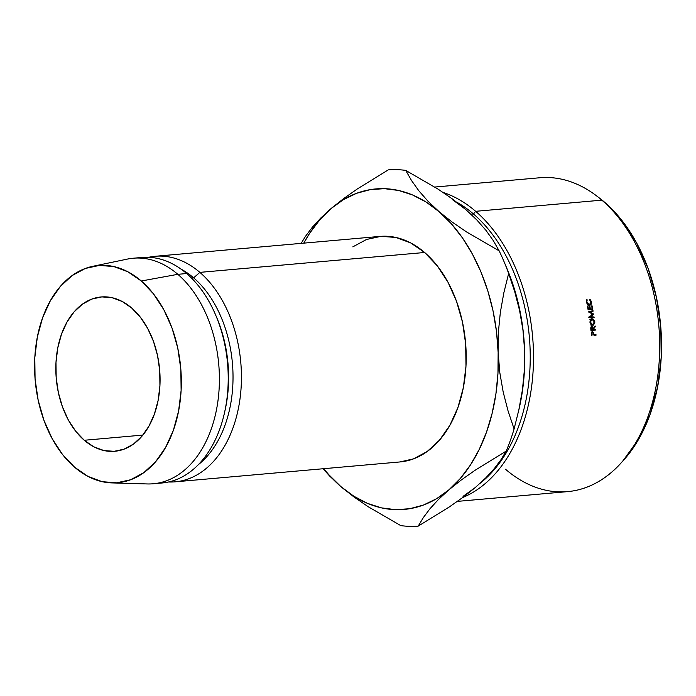 <?xml version="1.0" encoding="UTF-8"?>
<svg xmlns="http://www.w3.org/2000/svg" width="696" height="696" viewBox="0 0 696 696"><rect width="100%" height="100%" fill="white"/><g stroke="black" fill="none" stroke-linecap="round" stroke-linejoin="round"><path stroke-width="1.04" d="M84.268 440.264L142.88 435.078L84.268 440.264L93.786 446.797L103.843 450.53L114.066 451.33L124.045 449.164L133.415 444.118L141.801 436.375L148.883 426.239L154.399 414.103L158.123 400.426L159.923 385.741L159.732 370.611L157.54 355.613L153.451 341.327L147.613 328.303L140.244 317.037L131.64 307.963A77.465 51.887 84.9 0 1 159.332 392.657A77.465 51.887 84.9 0 1 114.779 451.278A77.465 51.887 84.9 0 1 84.268 440.264A77.465 51.887 84.9 0 1 56.576 355.569A77.465 51.887 84.9 0 1 101.129 296.957A77.465 51.887 84.9 0 1 131.64 307.963L122.131 301.438L112.065 297.697L101.851 296.896L91.863 299.062L82.502 304.117L74.115 311.86L67.034 321.987L61.518 334.124L57.785 347.8L55.984 362.486L56.185 377.615L58.368 392.614L62.466 406.899L68.304 419.923L75.664 431.189L84.268 440.264M457.394 501.381L567.562 491.637A157.548 105.531 -95.1 0 0 658.181 372.412A157.548 105.531 -95.1 0 0 601.857 200.152L475.655 211.314A157.548 105.531 -95.1 0 0 443.091 192.427A157.548 105.531 84.9 0 1 475.655 211.314L473.471 213.968A154.573 103.53 84.9 0 1 530.169 351.497A154.573 103.53 84.9 0 1 480.057 483.346A154.573 103.53 -95.1 0 0 530.169 351.497A154.573 103.53 -95.1 0 0 473.471 213.968L470.957 214.194L473.471 213.968A154.573 103.53 -95.1 0 0 456.559 202.066A154.573 103.53 84.9 0 1 473.471 213.968L475.655 211.314L601.857 200.152L604.763 202.362A154.573 103.53 -95.1 0 0 599.587 198.169L596.576 195.881A157.548 105.531 84.9 0 1 601.857 200.152A157.548 105.531 -95.1 0 0 539.8 177.758L434.791 187.041M399.904 461.953L413.537 458.855L427.222 451.478L439.481 440.159L449.842 425.352L457.898 407.612L463.345 387.629L465.981 366.166L465.685 344.05L462.492 322.135L456.515 301.255L447.98 282.211L437.21 265.75L424.638 252.491L199.865 272.371A113.213 75.829 84.9 0 1 240.346 396.155A113.213 75.829 84.9 0 1 175.227 481.823A113.213 75.829 84.9 0 1 168.58 481.971A113.213 75.829 -95.1 0 0 239.702 400.931A113.213 75.829 -95.1 0 0 199.865 272.371L193.636 277.843A107.254 71.845 84.9 0 1 232.977 373.23A107.254 71.845 84.9 0 1 198.264 464.719A107.254 71.845 -95.1 0 0 232.977 373.23A107.254 71.845 -95.1 0 0 193.636 277.843L191.487 278.035L193.636 277.843A107.254 71.845 -95.1 0 0 180.96 269.065A107.254 71.845 84.9 0 1 193.636 277.843L199.865 272.371L424.638 252.491A113.213 75.829 -95.1 0 0 380.051 236.396L155.278 256.276A113.213 75.829 84.9 0 1 199.865 272.371A113.213 75.829 -95.1 0 0 148.709 257.294A113.213 75.829 84.9 0 1 155.278 256.276M137.669 258.025A113.213 75.829 84.9 0 1 186.65 273.537A113.213 75.829 -95.1 0 0 142.054 257.442L133.24 258.225A113.213 75.829 84.9 0 1 177.828 274.32L186.65 273.537L177.828 274.32A113.213 75.829 -95.1 0 0 127.307 259.103L92.638 266.342A109.046 73.037 84.9 0 1 141.297 281.001L177.828 274.32L141.297 281.001L153.407 293.764L163.778 309.624L171.999 327.964L177.758 348.078L180.838 369.185L181.117 390.482L178.576 411.153L173.33 430.406L165.57 447.493L155.6 461.752L143.794 472.654L130.604 479.762L116.554 482.815L102.173 481.684L88.009 476.421L74.62 467.233A109.046 73.037 84.9 0 1 35.2 352.202A109.046 73.037 84.9 0 1 92.638 266.342M331.087 208.556A160.88 107.758 84.9 0 1 439.211 211.784L428.04 201.274L418.905 190.869L411.553 180.577L405.716 170.389A178.759 119.738 84.9 0 0 388.298 169.868L357.353 188.929L343.493 198.691L331.087 208.556A160.88 107.758 84.9 0 0 303.778 243.139L309.59 233.386L319.734 219.866L331.087 208.556L343.441 199.648L356.604 193.297L370.333 189.617L384.392 188.668L398.556 190.46L412.571 194.967L426.204 202.118L439.211 211.784L451.382 223.799L462.501 237.962L472.384 254.023L480.849 271.718L487.765 290.728L493.012 310.747L496.492 331.426L498.145 352.402L497.962 373.326L495.917 393.832L492.072 413.581L486.478 432.216L479.231 449.442L470.461 464.945L460.308 478.474L448.955 489.784L436.601 498.693L423.438 505.044L409.709 508.724L395.65 509.672L381.486 507.88L367.471 503.373L353.838 496.222L340.831 486.556L328.66 474.542L323.727 468.686A160.88 107.758 84.9 0 0 340.831 486.556L353.873 496.9L368.349 506.827L400.765 525.611A178.759 119.738 -95.1 0 0 418.192 526.133L423.316 517.624L429.963 508.759L438.436 499.484L448.955 489.784L461.152 480.083L474.95 470.357L506.166 451.104A178.759 119.738 -95.1 0 0 514.092 428.971L508.037 410.823L503.191 392.065L499.806 372.577L498.145 352.402L498.362 332.384L500.328 312.469L503.861 292.729L508.645 273.493A178.759 119.738 -95.1 0 0 499.145 250.838L466.633 231.994L452.174 222.067L439.211 211.784L428.04 201.274L418.905 190.869L411.553 180.577L405.716 170.389A178.759 119.738 -95.1 0 0 388.298 169.868L357.353 188.929L343.493 198.691L331.087 208.556L320.717 218.092L312.234 227.357L305.492 236.327L301.15 243.374L305.492 236.327L312.234 227.357L320.717 218.092M175.227 481.823L399.991 461.944A113.213 75.829 -95.1 0 0 465.111 376.275A113.213 75.829 -95.1 0 0 424.638 252.491L410.727 242.947L396.024 237.484L381.095 236.318L366.505 239.485L352.82 246.863M74.62 467.233L62.501 454.462L52.139 438.602L43.918 420.271L38.158 400.156L35.078 379.042L34.8 357.744L37.332 337.073L42.587 317.828L50.347 300.742L60.317 286.474L72.123 275.581L85.303 268.465L99.363 265.42L113.744 266.542L127.907 271.805L141.297 281.001A109.046 73.037 84.9 0 1 179.733 404.367A109.046 73.037 84.9 0 1 111.795 482.902A109.046 73.037 84.9 0 1 74.62 467.233M111.795 482.902L147.195 483.946A113.213 75.829 -95.1 0 0 217.735 402.41A113.213 75.829 -95.1 0 0 177.828 274.32A113.213 75.829 84.9 0 1 218.309 398.103A113.213 75.829 84.9 0 1 153.19 483.772L162.003 482.989A113.213 75.829 -95.1 0 0 227.122 397.32A113.213 75.829 -95.1 0 0 186.65 273.537A113.213 75.829 84.9 0 1 215.864 315.514A113.213 75.829 84.9 0 1 224.477 412.867A113.213 75.829 84.9 0 1 157.583 483.189M224.477 412.867L225.069 410.231A107.254 71.845 -95.1 0 0 216.908 318.011A107.254 71.845 -95.1 0 0 216.386 316.784A107.254 71.845 84.9 0 1 224.765 411.527M329.713 476.108L340.831 486.556L353.873 496.9L368.349 506.827L400.765 525.611A178.759 119.738 84.9 0 0 418.192 526.133L423.316 517.624L429.963 508.759L438.436 499.484L448.955 489.784A160.88 107.758 84.9 0 1 340.831 486.556L329.713 476.108L323.057 468.747L329.713 476.108M452.644 199.778L465.659 209.444L476.83 219.953L485.965 230.35L493.316 240.651L499.145 250.838L466.633 231.994L452.174 222.067L439.211 211.784A160.88 107.758 84.9 0 1 498.145 352.402A160.88 107.758 84.9 0 1 448.955 489.784L461.152 480.083L474.95 470.357L506.166 451.104L501.042 459.612L494.395 468.469L485.921 477.752L475.403 487.444L463.04 496.352M465.659 209.444L452.696 199.16L438.236 189.234L405.716 170.389L438.236 189.234L452.696 199.16L465.659 209.444L476.83 219.953L485.965 230.35L493.316 240.651L499.145 250.838A178.759 119.738 84.9 0 1 504.035 261.635A178.759 119.738 84.9 0 1 508.645 273.493L514.709 291.641L519.555 310.39L522.94 329.887L524.593 350.062L524.401 370.985L522.365 391.491L519.364 407.63M507.167 269.082L514.205 288.396L519.451 308.406L522.931 329.086L524.593 350.062A160.88 107.758 -95.1 0 0 507.175 269.1L504.035 261.635M518.268 412.51L519.407 407.43A160.88 107.758 -95.1 0 0 524.593 350.062L524.375 370.081L522.409 389.995L518.877 409.726L514.092 428.971A178.759 119.738 84.9 0 1 506.166 451.104L501.042 459.612L494.395 468.469L485.921 477.752L475.403 487.444L463.205 497.153L449.407 506.879L418.192 526.133L449.407 506.879L463.205 497.153L475.403 487.444M498.145 352.402L498.362 332.384L500.328 312.469L503.861 292.729L508.645 273.493L514.709 291.641L519.555 310.39L522.94 329.887L524.593 350.062L524.375 370.081L522.409 389.995L518.877 409.726L514.092 428.971L508.037 410.823L503.191 392.065L499.806 372.577L498.145 352.402M599.195 197.873L604.763 202.362L621.928 220.467L636.622 242.939L648.28 268.934L656.441 297.444L660.808 327.372L661.2 357.561L657.607 386.863L650.168 414.155L639.163 438.367L622.633 461.265M475.655 211.314A157.548 105.531 84.9 0 1 533.284 367.575A157.548 105.531 84.9 0 1 462.709 497.518A157.548 105.531 -95.1 0 0 533.284 367.575A157.548 105.531 -95.1 0 0 475.655 211.314M593.575 314.009A157.548 105.531 84.9 0 1 593.592 314.14L590.582 316.689L594.036 316.985A157.548 105.531 84.9 0 1 594.123 317.541L589.338 317.132A157.548 105.531 -95.1 0 0 589.321 317.054L592.748 314.148L588.494 311.939A157.548 105.531 -95.1 0 0 588.477 311.86L593.001 310.625A157.548 105.531 84.9 0 1 593.096 311.182L589.843 312.069L593.575 314.009A157.548 105.531 84.9 0 1 593.592 314.14L591.643 314.627L593.592 314.14L590.582 316.689L588.633 317.132L594.036 316.985A157.548 105.531 84.9 0 1 594.123 317.541L589.338 317.132A157.548 105.531 84.9 0 0 589.321 317.054L592.748 314.148L588.494 311.939A157.548 105.531 84.9 0 0 588.477 311.86L593.001 310.625A157.548 105.531 84.9 0 1 593.096 311.182L589.129 312.269L589.843 312.069L593.575 314.009L592.635 314.253L593.575 314.009M588.103 309.772A157.548 105.531 -95.1 0 0 587.441 306.301L587.92 306.257A157.548 105.531 84.9 0 1 588.485 309.172L589.921 309.05A157.548 105.531 -95.1 0 0 589.355 306.127L589.834 306.083A157.548 105.531 84.9 0 1 590.399 309.007L592.192 308.85A157.548 105.531 -95.1 0 0 591.626 305.927L592.105 305.883A157.548 105.531 84.9 0 1 592.774 309.355L588.103 309.772L592.774 309.355A157.548 105.531 84.9 0 0 592.105 305.883L591.626 305.927A157.548 105.531 84.9 0 1 592.192 308.85L588.468 309.598A154.573 103.53 -95.1 0 0 588.451 309.502A154.573 103.53 -95.1 0 1 588.468 309.598L590.399 309.007A157.548 105.531 84.9 0 0 589.834 306.083L589.355 306.127A157.548 105.531 84.9 0 1 589.921 309.05L588.485 309.172A157.548 105.531 84.9 0 0 587.92 306.257L587.441 306.301A157.548 105.531 84.9 0 1 588.103 309.772M591.8 326.415L590.756 327.79L590.834 329.217A157.548 105.531 84.9 0 1 590.956 330.47A157.548 105.531 -95.1 0 0 590.834 329.217L591.078 326.824L592.392 326.537L593.297 328.529L595.211 326.032A157.548 105.531 84.9 0 1 595.289 326.728L593.366 329.225A157.548 105.531 84.9 0 1 593.41 329.686L595.567 329.495A157.548 105.531 84.9 0 1 595.619 330.061L590.956 330.47L595.619 330.061A157.548 105.531 84.9 0 0 595.567 329.495L591.426 329.887A154.573 103.53 -95.1 0 0 591.426 329.878A154.573 103.53 -95.1 0 1 591.426 329.887L593.41 329.686A157.548 105.531 84.9 0 0 593.366 329.225L595.289 326.728L594.61 326.815L595.289 326.728A157.548 105.531 84.9 0 0 595.211 326.032L593.297 328.529L591.774 326.424M591.435 318.811L592.905 318.864L594.697 321.126L594.81 323.04L593.279 325.171L590.939 324.501L589.93 322.248L590.312 319.829L591.435 318.811M589.59 305.309L591.095 304.387L589.181 305.065L591.095 304.387L591.374 301.786L590.921 301.96L591.374 301.786L589.799 299.228L590.895 301.838L589.503 304.752L588.494 305.109L589.503 304.752L586.51 302.395L587.241 299.941L586.85 299.489L586.954 302.221L587.92 304.082L589.503 304.752L590.991 302.882L589.634 299.732L589.799 299.228L590.8 300.333L591.478 303.186L591.095 304.387L589.094 305.292L587.642 304.491L586.65 302.882L586.85 299.489L586.467 302.229L590.112 305.196M591.374 335.629A157.548 105.531 -95.1 0 0 591.287 334.393L591.591 332.027L592.322 331.644L593.61 332.792L593.81 334.393A157.548 105.531 84.9 0 1 593.845 334.837L595.993 334.645A157.548 105.531 84.9 0 1 596.037 335.211L594.045 335.307A154.573 103.53 -95.1 0 0 594.01 334.828A154.573 103.53 -95.1 0 1 594.045 335.307L596.037 335.211A157.548 105.531 84.9 0 0 595.993 334.645L591.33 335.046L593.366 334.88L593.297 333.784L593.366 334.88L593.845 334.837A157.548 105.531 84.9 0 0 593.81 334.393L593.61 332.792L592.322 331.644L591.243 332.958L591.287 334.393A157.548 105.531 84.9 0 1 591.374 335.629M620.275 463.832L622.833 461.048A154.573 103.53 -95.1 0 0 604.763 202.362L601.857 200.152A157.548 105.531 84.9 0 1 620.275 463.832A157.548 105.531 84.9 0 1 505.505 469.235M593.14 332.827L593.61 332.792L593.14 332.827M593.34 334.419L593.81 334.393L593.34 334.419M591.426 332.288L592.374 332.209L593.297 333.784L592.774 332.323L591.426 332.288M591.252 333.897L591.722 333.871A157.548 105.531 84.9 0 1 591.809 335.02A157.548 105.531 84.9 0 0 591.722 333.871L592.374 332.209L591.252 333.897M587.241 299.941L586.476 300.246L587.241 299.941M587.998 305.335L589.503 304.752M592.87 325.267L594.828 321.761L591.661 318.751M590.782 319.212L591.235 319.421M591.931 318.707L589.93 322.248L592.792 325.276M591.835 319.899L590.521 319.142M591.731 325.241L592.435 324.458M592.722 324.71L590.747 325.015L592.722 324.71L590.399 322.178L592.009 319.273L594.349 321.83L592.722 324.71L594.027 323.779L593.923 320.491L592.009 319.273L590.043 319.673L592.009 319.273L590.704 320.204L589.93 322.257L591.208 324.04L592.783 324.701M589.869 319.699L592.009 319.273M592.827 328.582L593.297 328.529L592.827 328.582M592.896 329.278L593.366 329.225L592.896 329.278M593.627 330.235A154.573 103.53 -95.1 0 0 593.584 329.695A154.573 103.53 -95.1 0 1 593.627 330.235M590.947 329.93L592.931 329.73L590.947 329.93M590.913 327.103L591.861 326.981L592.931 329.73L590.904 329.913L592.931 329.73L592.592 327.485L590.913 327.103M590.791 328.738L591.261 328.686A157.548 105.531 84.9 0 1 591.383 329.861A157.548 105.531 84.9 0 0 591.261 328.686L591.861 326.981L590.791 328.738M587.467 306.414L587.92 306.257L587.467 306.414M588.077 309.616L589.921 309.05L588.077 309.616M589.373 306.24L589.834 306.083L589.373 306.24M591.652 306.04L592.105 305.883L591.652 306.04M591.156 311.712A154.573 103.53 -95.1 0 0 591.061 311.182L588.485 311.878L591.061 311.182A154.573 103.53 -95.1 0 1 591.156 311.712M592.078 317.42L594.036 316.985L592.078 317.42M215.864 315.514L216.908 318.011M590.808 325.006L592.783 324.71"/></g></svg>
